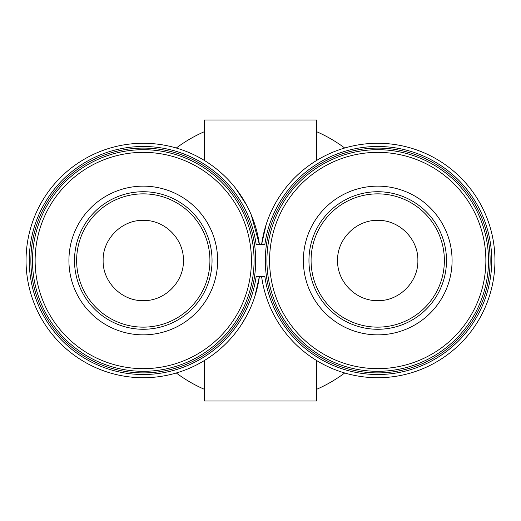 <?xml version="1.0" encoding="UTF-8"?>
<svg xmlns="http://www.w3.org/2000/svg" width="521" height="521" viewBox="0 0 521 521"><rect width="100%" height="100%" fill="white"/><g stroke="black" fill="none" stroke-linecap="round" stroke-linejoin="round"><path stroke-width="0.78" d="M377.725 220.357C399.197 219.81 418.422 239.041 417.868 260.52C418.422 281.933 399.171 301.21 377.725 300.643C356.266 301.164 337.048 282.03 337.582 260.467C337.035 239.022 356.305 219.803 377.725 220.357M143.275 300.643C121.803 301.19 102.578 281.959 103.132 260.48C102.578 239.067 121.829 219.79 143.275 220.357C164.734 219.836 183.952 238.97 183.418 260.533C183.965 281.978 164.695 301.197 143.275 300.643M143.275 149.696A110.804 110.804 0 0 0 32.471 260.5A110.804 110.804 0 0 0 143.275 371.304A110.804 110.804 0 0 0 254.079 260.5A110.804 110.804 0 0 0 143.275 149.696M377.725 327.142A66.642 66.642 0 0 1 311.083 260.5A66.642 66.642 0 0 1 377.725 193.858A66.642 66.642 0 0 1 444.367 260.5A66.642 66.642 0 0 1 377.725 327.142M143.275 193.858A66.642 66.642 0 0 1 209.917 260.5A66.642 66.642 0 0 1 143.275 327.142A66.642 66.642 0 0 1 76.633 260.5A66.642 66.642 0 0 1 143.275 193.858M377.725 371.304A110.804 110.804 0 0 0 488.529 260.5A110.804 110.804 0 0 0 377.725 149.696A110.804 110.804 0 0 0 266.921 260.5A110.804 110.804 0 0 0 377.725 371.304A110.804 110.804 0 0 1 266.921 260.5M377.725 372.906A112.406 112.406 0 0 0 490.131 260.5A112.406 112.406 0 0 0 377.725 148.094A112.406 112.406 0 0 0 265.319 260.5A112.406 112.406 0 0 0 377.725 372.906M143.275 372.906A112.406 112.406 0 0 0 255.681 260.5A112.406 112.406 0 0 0 143.275 148.094A112.406 112.406 0 0 0 30.869 260.5A112.406 112.406 0 0 0 143.275 372.906M344.707 372.977A140.507 140.507 0 0 1 316.703 389.278M204.297 389.278A140.507 140.507 0 0 1 176.293 372.977M491.739 260.5A114.014 114.014 0 0 0 385.774 146.772A114.014 114.014 0 0 0 264.85 244.44L256.15 244.44A114.014 114.014 0 0 0 81.68 164.558A114.014 114.014 0 0 0 81.68 356.442A114.014 114.014 0 0 0 256.15 276.56L264.85 276.56A114.014 114.014 0 0 0 385.774 374.228A114.014 114.014 0 0 0 491.739 260.5M261.607 276.56A117.225 117.225 0 0 0 385.774 377.451A117.225 117.225 0 0 0 494.95 260.5A117.225 117.225 0 0 0 385.774 143.549A117.225 117.225 0 0 0 261.607 244.44L266.244 224.264M251.168 214.665L259.393 244.44A117.225 117.225 0 0 0 135.226 143.549A117.225 117.225 0 0 0 26.05 260.5A117.225 117.225 0 0 0 135.226 377.451A117.225 117.225 0 0 0 259.393 276.56L254.756 296.742M246.707 205.333L235.648 188.322M204.297 360.591L204.297 401.007L316.703 401.007L316.703 360.591M241.457 324.544L246.654 315.765M316.703 160.409L316.703 119.993L204.297 119.993L204.297 160.409M176.293 148.023A140.507 140.507 0 0 1 204.297 131.722M316.703 131.722A140.507 140.507 0 0 1 344.707 148.023M143.275 329.272A68.772 68.772 0 0 1 74.503 260.5A68.772 68.772 0 0 1 143.275 191.728A68.772 68.772 0 0 1 212.047 260.5A68.772 68.772 0 0 1 143.275 329.272M143.275 186.147A74.353 74.353 0 0 0 68.922 260.5A74.353 74.353 0 0 0 143.275 334.853A74.353 74.353 0 0 0 217.628 260.5A74.353 74.353 0 0 0 143.275 186.147M143.275 152.353A108.147 108.147 0 0 0 35.128 260.5A108.147 108.147 0 0 0 143.275 368.647A108.147 108.147 0 0 0 251.422 260.5A108.147 108.147 0 0 0 143.275 152.353M377.725 329.272A68.772 68.772 0 0 1 308.953 260.5A68.772 68.772 0 0 1 377.725 191.728A68.772 68.772 0 0 1 446.497 260.5A68.772 68.772 0 0 1 377.725 329.272M377.725 334.853A74.353 74.353 0 0 0 452.078 260.5A74.353 74.353 0 0 0 377.725 186.147A74.353 74.353 0 0 0 303.372 260.5A74.353 74.353 0 0 0 377.725 334.853M377.725 368.647A108.147 108.147 0 0 0 485.872 260.5A108.147 108.147 0 0 0 377.725 152.353A108.147 108.147 0 0 0 269.578 260.5A108.147 108.147 0 0 0 377.725 368.647M143.275 371.304A110.804 110.804 0 0 0 254.079 260.5"/></g></svg>
